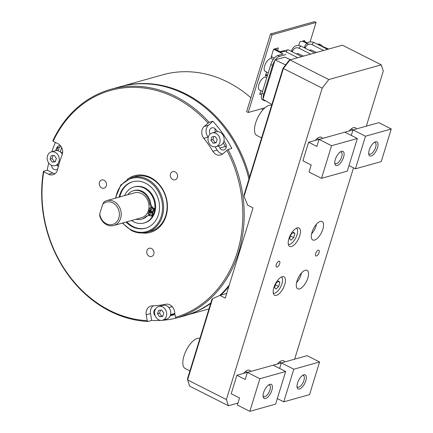 <?xml version="1.0" encoding="UTF-8"?>
<svg xmlns="http://www.w3.org/2000/svg" width="433" height="433" viewBox="0 0 433 433"><rect width="100%" height="100%" fill="white"/><g stroke="black" fill="none" stroke-linecap="round" stroke-linejoin="round"><path stroke-width="0.65" d="M151.545 248.537A4.265 3.572 -105.7 0 0 149.212 248.271A4.265 3.572 -105.7 0 0 146.917 253.343A4.265 3.572 -105.7 0 0 151.512 256.488A4.265 3.572 -105.7 0 0 153.991 252.785A4.265 3.572 -105.7 0 0 151.545 248.537M58.092 150.765A118.003 98.908 74.3 0 1 59.364 147.15M248.932 179.067A118.988 99.731 -105.7 0 0 184.712 94.167A118.988 99.731 -105.7 0 0 119.584 86.871L110.794 89.333A118.988 99.731 74.3 0 1 175.917 96.635A118.988 99.731 74.3 0 1 209.139 122.317L204.138 126.49A8.205 6.879 -105.7 0 0 203.824 138.322A102.935 86.281 74.3 0 1 212.836 151.296A8.205 6.879 -105.7 0 0 220.668 154.987A8.205 6.879 -105.7 0 0 223.033 153.677L228.034 149.504A118.988 99.731 74.3 0 1 176.15 318.158L175.473 317.324L174.499 311.435A8.205 6.879 -105.7 0 0 165.779 304.253A102.935 86.281 74.3 0 1 152.286 305.844A8.205 6.879 -105.7 0 0 150.857 306.055A8.205 6.879 -105.7 0 0 146.219 314.764L147.188 320.653L147.869 321.486A118.988 99.731 74.3 0 1 43.468 171.241L43.749 171.787L48.566 174.223A8.205 6.879 -105.7 0 0 53.053 174.726A8.205 6.879 -105.7 0 0 57.6 169.574A102.935 86.281 74.3 0 1 62.081 155.014A8.205 6.879 -105.7 0 0 57.952 143.707L53.14 141.272L52.858 140.72A118.988 99.731 74.3 0 1 110.794 89.333M57.795 147.588A118.988 99.731 -105.7 0 0 56.755 150.587M177.725 317.714A118.988 99.731 -105.7 0 0 178.834 317.411L183.836 316.009A118.988 99.731 -105.7 0 0 210.844 302.889M219.877 295.376A118.988 99.731 -105.7 0 0 229.284 285.044M252.91 208.251A118.988 99.731 -105.7 0 0 252.899 207.824M58.255 166.873A4.2 3.524 74.3 0 1 57.27 165.005M57.811 168.664A4.2 3.524 74.3 0 1 56.285 169.66A4.2 3.524 74.3 0 1 51.576 165.319M61.14 146.652L56.707 147.891A4.2 3.524 74.3 0 1 58.85 145.851A4.2 3.524 74.3 0 1 60.588 145.878M55.408 142.419A118.988 99.731 -105.7 0 0 51.836 151.766M48.702 162.927A118.988 99.731 -105.7 0 0 47.262 170.174L52.875 173.016A8.205 6.879 -105.7 0 0 55.088 173.693M55.651 150.706A115.346 96.678 74.3 0 1 56.707 147.891M215.439 132.049A4.2 3.524 74.3 0 1 215.125 128.747M210.162 134.035A4.2 3.524 74.3 0 1 211.894 127.827A4.2 3.524 74.3 0 1 215.537 129.191A115.346 96.678 74.3 0 1 217.463 131.648M223.98 141.028A115.346 96.678 74.3 0 1 225.636 143.729A4.2 3.524 74.3 0 1 223.899 149.926A4.2 3.524 74.3 0 1 219.888 148.032A106.94 89.636 -105.7 0 0 218.6 145.926M226.183 147.458A4.2 3.524 74.3 0 1 225.404 146.484A106.94 89.636 -105.7 0 0 223.222 142.977M228.034 149.504L231.823 148.443A118.988 99.731 -105.7 0 0 212.933 121.256L208.452 125.283A8.205 6.879 -105.7 0 0 208.132 137.115A102.935 86.281 74.3 0 1 208.235 137.239M215.125 146.825A102.935 86.281 74.3 0 1 217.149 150.083A8.205 6.879 -105.7 0 0 222.703 153.953M174.38 314.336A115.346 96.678 74.3 0 1 170.515 314.861M60.241 151.821A115.346 96.678 74.3 0 1 61.713 147.68M168.718 307.392A106.94 89.636 -105.7 0 0 171.003 306.943A4.2 3.524 74.3 0 1 172.556 307.019M174.878 313.725A4.2 3.524 74.3 0 1 173.092 315.078A4.2 3.524 74.3 0 1 172.908 315.121A115.346 96.678 74.3 0 1 170.261 315.641M155.182 315.776A4.2 3.524 74.3 0 1 155.609 308.967M153.222 305.812A8.205 6.879 -105.7 0 0 150.527 313.557L151.658 320.42A118.988 99.731 -105.7 0 0 160.924 320.393M162.142 320.312A118.988 99.731 -105.7 0 0 176.123 318.125M178.834 317.411A118.988 99.731 -105.7 0 0 179.944 317.091L176.15 318.158M175.473 317.324A118.003 98.908 -105.7 0 0 226.876 150.224M151.658 320.42L147.869 321.486M47.262 170.174L43.468 171.241M212.933 121.256L209.139 122.317M43.749 171.787A118.003 98.908 -105.7 0 0 147.188 320.653M127.172 179.424A29.422 24.659 74.3 0 1 166.148 197.394A29.422 24.659 74.3 0 1 142.197 233.003M150.154 231.401A28.437 23.831 -105.7 0 0 165.866 197.47A28.437 23.831 -105.7 0 0 134.804 176.653M175.132 171.858A4.265 3.572 -105.7 0 0 172.799 171.592A4.265 3.572 -105.7 0 0 170.51 176.664A4.265 3.572 -105.7 0 0 175.1 179.803A4.265 3.572 -105.7 0 0 177.579 176.107A4.265 3.572 -105.7 0 0 175.132 171.858M104.077 180.22A4.265 3.572 -105.7 0 0 101.744 179.96A4.265 3.572 -105.7 0 0 99.449 185.032A4.265 3.572 -105.7 0 0 104.044 188.171A4.265 3.572 -105.7 0 0 106.523 184.474A4.265 3.572 -105.7 0 0 104.077 180.22M207.986 123.037A118.003 98.908 -105.7 0 0 53.14 141.272M262.869 109.901A118.956 99.704 -105.7 0 0 261.797 108.672M250.891 97.804A118.956 99.704 -105.7 0 0 162.689 74.817L121.852 86.27M249.527 177.135A118.956 99.704 -105.7 0 0 122.577 86.091M186.796 315.121A118.956 99.704 -105.7 0 0 210.682 303.414M220.846 295.106A118.956 99.704 -105.7 0 0 228.819 286.57M59.397 147.139A117.971 98.881 -105.7 0 0 58.119 150.771M216.013 133.413A7.107 5.959 -105.7 0 0 212.127 132.974A7.107 5.959 -105.7 0 0 208.305 141.429A7.107 5.959 -105.7 0 0 215.964 146.663A7.107 5.959 -105.7 0 0 220.094 140.498A7.107 5.959 -105.7 0 0 216.013 133.413M215.964 146.663L220.034 145.52A7.107 5.959 -105.7 0 0 224.164 139.356A7.107 5.959 -105.7 0 0 220.088 132.271A7.107 5.959 -105.7 0 0 216.197 131.832L212.127 132.974M213.891 136.595L212.966 139.615L215.044 142.614L216.229 142.473M216.127 142.814L217.16 139.453L215.077 136.455L211.964 136.823L210.925 140.189L213.009 143.182L216.127 142.814M215.044 142.614L213.009 143.182M212.966 139.615L210.925 140.189M126.09 222.042A24.091 20.194 -105.7 0 0 132.336 226.719A24.091 20.194 -105.7 0 0 145.52 228.196A24.091 20.194 -105.7 0 0 158.462 199.548A24.091 20.194 -105.7 0 0 132.509 181.8A24.091 20.194 -105.7 0 0 119.113 197.161M126.782 221.848A24.091 20.194 -105.7 0 0 133.023 226.524A24.091 20.194 -105.7 0 0 145.861 228.099M132.855 181.708A24.091 20.194 -105.7 0 0 119.806 196.966M149.818 211.255A13.71 11.491 -105.7 0 0 150.029 210.633M131.583 220.5A18.711 15.68 -105.7 0 0 133.824 221.864A18.711 15.68 -105.7 0 0 144.065 223.011A18.711 15.68 -105.7 0 0 154.116 200.766A18.711 15.68 -105.7 0 0 133.965 186.986A18.711 15.68 -105.7 0 0 124.607 195.619M144.065 223.011L144.757 222.822A18.711 15.68 -105.7 0 0 154.803 200.571A18.711 15.68 -105.7 0 0 134.652 186.791L133.965 186.986M148.957 214.99A1.348 1.126 -105.7 0 0 150.419 213.469A1.348 1.126 -105.7 0 0 148.183 213.648A1.348 1.126 -105.7 0 0 148.957 214.99M149.428 212.468A1.348 1.126 -105.7 0 0 150.094 214.844M135.962 219.271A14.787 12.395 -105.7 0 0 141.434 219.206A14.787 12.395 -105.7 0 0 145.715 216.825A6.625 5.548 74.3 0 1 147.637 215.758A6.625 5.548 74.3 0 1 151.258 216.164L152.194 213.133L153.055 212.89L148.422 210.562M152.194 213.133L148.232 211.131M151.258 216.164L152.124 215.921L153.055 212.89M141.434 219.206L142.295 218.963A14.787 12.395 -105.7 0 0 146.581 216.581A6.625 5.548 74.3 0 1 148.07 215.656M148.606 209.913L152.568 211.916L153.499 208.885L154.359 208.641A6.625 5.548 74.3 0 1 150.662 203.31A14.787 12.395 -105.7 0 0 134.311 190.493L133.451 190.736A14.787 12.395 -105.7 0 0 127.665 194.763M153.499 208.885A6.625 5.548 74.3 0 1 149.802 203.553A14.787 12.395 -105.7 0 0 133.451 190.736M152.568 211.916L153.428 211.677L154.359 208.641M151.193 207.726A1.348 1.126 -105.7 0 0 149.731 209.247A1.348 1.126 -105.7 0 0 151.961 209.069A1.348 1.126 -105.7 0 0 151.193 207.726M150.917 207.629A1.348 1.126 -105.7 0 0 151.582 210.01M113.706 225.512L141.526 217.712A12.92 10.83 -105.7 0 0 149.033 206.503A12.92 10.83 -105.7 0 0 141.623 193.627A12.92 10.83 -105.7 0 0 134.549 192.831L106.729 200.636A12.92 10.83 74.3 0 1 120.645 210.151A12.92 10.83 74.3 0 1 113.706 225.512A12.92 10.83 74.3 0 1 99.758 215.883L99.752 213.859A11.604 9.726 -105.7 0 0 112.916 224.364A11.604 9.726 -105.7 0 0 117.911 208.121A11.604 9.726 -105.7 0 0 102.697 204.279L104.072 201.865A12.92 10.83 74.3 0 1 106.729 200.636M99.752 213.859L102.697 204.279M149.201 210.941A12.92 10.83 -105.7 0 0 149.412 210.324M162.624 306.959A7.107 5.959 -105.7 0 0 158.732 306.526A7.107 5.959 -105.7 0 0 154.917 314.975A7.107 5.959 -105.7 0 0 162.57 320.214A7.107 5.959 -105.7 0 0 166.7 314.049A7.107 5.959 -105.7 0 0 162.624 306.959M162.57 320.214L166.645 319.072A7.107 5.959 -105.7 0 0 170.775 312.907A7.107 5.959 -105.7 0 0 166.694 305.817A7.107 5.959 -105.7 0 0 162.808 305.384L158.732 306.526M160.502 310.147L159.571 313.167L161.655 316.16L162.84 316.02M162.738 316.366L163.771 312.999L161.688 310.006L158.57 310.374L157.536 313.736L159.62 316.734L162.738 316.366M161.655 316.16L159.62 316.734M159.571 313.167L157.536 313.736M55.191 152.351A7.107 5.959 -105.7 0 0 51.3 151.913A7.107 5.959 -105.7 0 0 47.484 160.367A7.107 5.959 -105.7 0 0 55.137 165.601A7.107 5.959 -105.7 0 0 59.267 159.436A7.107 5.959 -105.7 0 0 55.191 152.351M62.33 154.278A7.107 5.959 -105.7 0 0 59.261 151.209A7.107 5.959 -105.7 0 0 55.375 150.771L51.3 151.913M53.07 155.534L52.139 158.554L54.222 161.552L55.408 161.412M55.3 161.753L56.339 158.391L54.255 155.393L51.137 155.761L50.104 159.127L52.187 162.121L55.3 161.753M54.222 161.552L52.187 162.121M52.139 158.554L50.104 159.127M226.529 294.007L225.902 293.688L219.867 295.382L225.268 298.11L253.024 207.889L247.622 205.161L244.066 196.328L244.066 194.899L282.998 68.338L289.12 60.339L289.975 59.911L328.793 79.542L322.206 88.148L283.388 68.517L244.066 196.328M226.405 399.562L187.581 379.93L212.565 298.716L212.018 299.062L187.424 379.016L189.616 386.122L228.44 405.753L226.405 399.562L322.206 88.148M328.793 79.542L381.257 64.831L342.433 45.2L289.975 59.911L283.388 68.517L282.998 68.338M366.356 126.068L383.286 71.023L381.257 64.831M250.75 371.39A10.728 4.639 116.8 0 0 249.711 370.285A10.728 4.639 116.8 0 0 247.844 370.188A10.728 4.639 116.8 0 0 243.584 373.398M356.364 128.866A10.728 4.639 116.8 0 0 355.325 127.762A10.728 4.639 116.8 0 0 353.458 127.665A10.728 4.639 116.8 0 0 349.198 130.874M322.428 138.381A10.728 4.639 116.8 0 0 321.394 137.277A10.728 4.639 116.8 0 0 319.527 137.18A10.728 4.639 116.8 0 0 315.262 140.389M276.438 295.371A10.338 4.471 116.8 0 0 284.102 286.305A10.338 4.471 116.8 0 0 283.972 276.828A10.338 4.471 116.8 0 0 275.318 284.032A10.338 4.471 116.8 0 0 274.641 295.279A10.338 4.471 116.8 0 0 276.438 295.371M291.463 246.545A10.338 4.471 116.8 0 0 299.122 237.479A10.338 4.471 116.8 0 0 298.992 228.002A10.338 4.471 116.8 0 0 290.337 235.206A10.338 4.471 116.8 0 0 289.661 246.453A10.338 4.471 116.8 0 0 291.463 246.545M299.539 288.898A10.338 4.471 116.8 0 0 307.203 279.826A10.338 4.471 116.8 0 0 307.073 270.349A10.338 4.471 116.8 0 0 298.413 277.558A10.338 4.471 116.8 0 0 297.742 288.8A10.338 4.471 116.8 0 0 299.539 288.898M314.558 240.071A10.338 4.471 116.8 0 0 322.222 231A10.338 4.471 116.8 0 0 322.092 221.523A10.338 4.471 116.8 0 0 313.438 228.732A10.338 4.471 116.8 0 0 312.761 239.974A10.338 4.471 116.8 0 0 314.558 240.071M316.463 255.99A3.231 1.396 116.8 0 0 318.856 253.153A3.231 1.396 116.8 0 0 318.818 250.193A3.231 1.396 116.8 0 0 316.112 252.444A3.231 1.396 116.8 0 0 315.901 255.957A3.231 1.396 116.8 0 0 316.463 255.99M277.098 267.026A3.231 1.396 116.8 0 0 279.496 264.19A3.231 1.396 116.8 0 0 279.453 261.229A3.231 1.396 116.8 0 0 276.747 263.481A3.231 1.396 116.8 0 0 276.535 266.993A3.231 1.396 116.8 0 0 277.098 267.026M284.681 361.874A10.728 4.639 116.8 0 0 283.642 360.77A10.728 4.639 116.8 0 0 281.78 360.673A10.728 4.639 116.8 0 0 277.515 363.882M237.955 403.085L228.44 405.753M353.501 167.842L294.673 359.071M212.565 298.716L219.867 295.382M226.697 293.466L225.902 293.688A8.205 3.551 -63.2 0 0 226.735 293.341M293.666 237.62L294.905 233.587L293.493 232.137L290.835 234.729L289.59 238.762L291.008 240.212L293.666 237.62L290.446 235.99M292.995 232.618L294.905 233.587M288.313 244.309A9.044 3.913 116.8 0 0 295.739 237.939A9.044 3.913 116.8 0 0 296.47 228.18M311.603 233.782A9.044 3.913 116.8 0 0 316.415 224.256M273.288 293.141A9.044 3.913 116.8 0 0 280.719 286.765A9.044 3.913 116.8 0 0 281.45 277.006M278.641 286.446L279.886 282.413L278.468 280.963L275.81 283.555L274.571 287.588L275.983 289.038L278.641 286.446L275.42 284.822M277.975 281.445L279.886 282.413M296.578 282.608A9.044 3.913 116.8 0 0 301.395 273.082M271.875 104.505L262.95 99.254L275.052 59.906L284.903 57.145L290.635 59.722M275.052 59.906L285.634 64.89M322.271 46.667L322.764 46.526L328.658 49.064M309.346 50.293L310.759 49.892L316.491 52.474M296.416 53.914L297.834 53.519L303.565 56.101M265.618 75.077L267.307 75.932M267.524 75.228L265.835 74.373M271.318 56.555L274.316 58.071M265.586 100.808A8.665 3.751 -63.2 0 1 264.336 100.667L262.593 99.785A8.665 3.751 -63.2 0 1 261.954 93.328L270.804 64.566A8.665 3.751 -63.2 0 1 277.753 55.478L283.03 53.995L273.607 49.227M259.919 93.604L261.646 94.475M263.156 98.583A8.665 3.751 -63.2 0 1 263.697 94.21L272.546 65.448A8.665 3.751 -63.2 0 1 274.847 60.577M275.377 59.814A8.665 3.751 -63.2 0 1 279.501 56.355L285.807 54.59M264.336 100.667A8.665 3.751 -63.2 0 1 263.383 99.509M274.641 48.94L281.358 52.339M307.414 42.883L303.425 40.87M322.444 46.618A8.665 3.751 116.8 0 0 321.378 45.119A8.665 3.751 116.8 0 0 319.873 45.037L319.343 45.184M321.378 45.119L319.635 44.236A8.665 3.751 116.8 0 0 318.125 44.155L317.6 44.301M302.391 41.157L308.659 44.328M304.35 41.335L304.594 40.54L299.804 41.882L298.71 45.438M260.823 90.67L259.676 94.399L260.845 94.069M266.555 72.03L265.348 75.959L266.647 75.596M275.994 49.627L276.357 48.458M277.58 50.428L278.359 47.895L273.569 49.238L271.02 57.524L272.449 57.124M310.098 41.849L316.068 22.451L314.482 21.65L270.528 33.974L246.621 111.682L248.201 112.488L265.018 107.774M316.068 22.451L272.108 34.775L270.528 33.974M272.108 34.775L248.201 112.488M262.506 91.525L259.405 89.956A7.107 3.074 -63.2 0 1 259.318 83.439A7.107 3.074 -63.2 0 1 264.585 77.204A7.107 3.074 -63.2 0 1 265.824 77.269L266.75 77.74M268.244 72.879L265.142 71.315A7.107 3.074 -63.2 0 1 265.056 64.798A7.107 3.074 -63.2 0 1 270.322 58.563A7.107 3.074 -63.2 0 1 271.556 58.628L273.245 59.483M374.236 142.446A6.463 2.793 -63.2 0 1 375.13 142.554A6.463 2.793 -63.2 0 1 375.611 147.372A6.463 2.793 -63.2 0 1 369.3 154.088A6.463 2.793 -63.2 0 1 368.678 153.434M351.304 135.437L353.003 129.895L365.484 136.206L355.444 168.827L349.009 165.568M355.444 168.827L381.235 161.596L391.27 128.974L378.794 122.663L353.003 129.895M368.418 125.575L342.627 132.807M391.27 128.974L365.484 136.206M377.5 147.74A7.881 3.41 -63.2 0 1 372.71 155.193A7.881 3.41 -63.2 0 1 368.775 154.332A7.881 3.41 -63.2 0 1 370.318 147.361A7.881 3.41 -63.2 0 1 375.021 141.992A7.881 3.41 -63.2 0 1 377.5 147.74M268.622 384.969A6.463 2.793 -63.2 0 1 269.515 385.078A6.463 2.793 -63.2 0 1 269.992 389.895A6.463 2.793 -63.2 0 1 263.681 396.612A6.463 2.793 -63.2 0 1 263.064 395.957M245.219 379.481L247.389 372.418L259.865 378.729L249.83 411.35L237.354 405.039L239.525 397.981L231.211 393.776L236.9 375.27L245.219 379.481M249.83 411.35L275.621 404.119L285.656 371.498L273.18 365.187L247.389 372.418M236.9 375.27L262.799 368.099M285.656 371.498L259.865 378.729M271.881 390.263A7.881 3.41 -63.2 0 1 267.091 397.716A7.881 3.41 -63.2 0 1 263.161 396.855A7.881 3.41 -63.2 0 1 264.698 389.884A7.881 3.41 -63.2 0 1 269.402 384.515A7.881 3.41 -63.2 0 1 271.881 390.263M302.553 375.454A6.463 2.793 -63.2 0 1 303.446 375.563A6.463 2.793 -63.2 0 1 303.928 380.38A6.463 2.793 -63.2 0 1 297.617 387.097A6.463 2.793 -63.2 0 1 296.995 386.442M279.621 368.445L281.326 362.903L293.801 369.214L283.767 401.835L277.326 398.577M283.767 401.835L309.552 394.604L319.586 361.983L307.111 355.672L281.326 362.903M296.735 358.584L270.944 365.815M319.586 361.983L293.801 369.214M305.817 380.748A7.881 3.41 -63.2 0 1 301.027 388.201A7.881 3.41 -63.2 0 1 297.092 387.34A7.881 3.41 -63.2 0 1 298.635 380.369A7.881 3.41 -63.2 0 1 303.338 375A7.881 3.41 -63.2 0 1 305.817 380.748M340.306 151.961A6.463 2.793 -63.2 0 1 341.199 152.07A6.463 2.793 -63.2 0 1 341.675 156.887A6.463 2.793 -63.2 0 1 335.364 163.604A6.463 2.793 -63.2 0 1 334.747 162.949M316.902 146.473L319.072 139.41L331.548 145.721L321.513 178.342L309.038 172.031L311.208 164.973L302.889 160.767L308.583 142.262L316.902 146.473M321.513 178.342L347.304 171.111L357.339 138.49L344.863 132.179L319.072 139.41M308.583 142.262L334.482 135.091M357.339 138.49L331.548 145.721M343.564 157.255A7.881 3.41 -63.2 0 1 338.774 164.708A7.881 3.41 -63.2 0 1 334.844 163.847A7.881 3.41 -63.2 0 1 336.381 156.876A7.881 3.41 -63.2 0 1 341.085 151.507A7.881 3.41 -63.2 0 1 343.564 157.255M189.919 370.892L185.2 368.505A16.8 7.269 -63.2 0 1 184.988 353.101A16.8 7.269 -63.2 0 1 197.437 338.368A16.8 7.269 -63.2 0 1 199.932 338.341M261.602 137.883L256.883 135.497A16.8 7.269 -63.2 0 1 256.672 120.093A16.8 7.269 -63.2 0 1 269.12 105.36A16.8 7.269 -63.2 0 1 271.615 105.333M225.404 146.484L219.888 148.032M208.452 125.283L204.138 126.49M208.132 137.115L203.824 138.322M217.149 150.083L212.836 151.296M173.265 315.024L172.908 315.121M52.875 173.016L48.566 174.223M150.527 313.557L146.219 314.764M131.545 230.513A28.432 23.831 -105.7 0 0 147.106 232.256A28.432 23.831 -105.7 0 0 162.375 198.449A28.432 23.831 -105.7 0 0 131.751 177.508L120.823 184.929L115.389 198.206M122.783 222.968A27.642 23.171 -105.7 0 0 131.351 229.918A27.642 23.171 -105.7 0 0 161.65 214.828A27.642 23.171 -105.7 0 0 144.14 178.975A27.642 23.171 -105.7 0 0 115.806 198.087M145.715 216.825L146.581 216.581M149.802 203.553L150.662 203.31M323.597 50.482L312.123 44.68A6.154 5.158 -105.7 0 0 305.465 47.722L305.303 48.247M305.465 47.722A2.051 0.682 -162.9 0 1 304.578 46.818L304.296 47.738M312.123 44.68A2.051 0.888 -63.2 0 1 314.125 42.548C309.66 40.886 306.477 42.31 304.578 46.818M310.667 54.109L299.192 48.301A6.154 5.158 -105.7 0 0 292.535 51.348L292.372 51.873M292.535 51.348A2.051 0.682 -162.9 0 1 291.653 50.445L291.366 51.365M299.192 48.301A2.051 0.888 -63.2 0 1 301.195 46.169C296.735 44.512 293.552 45.936 291.653 50.445M297.736 57.73L286.262 51.928A6.154 5.158 -105.7 0 0 280.79 52.864M286.262 51.928A2.051 0.888 -63.2 0 1 288.27 49.795L279.967 51.635M277.753 55.478L279.501 56.355M270.804 64.566L272.546 65.448M261.954 93.328L263.697 94.21M318.125 44.155L319.873 45.037M208.987 308.924L186.082 315.343M135.681 176.404L131.751 177.508M151.036 231.157L147.106 232.256C141.851 233.668 136.617 233.084 131.405 230.508L122.366 223.087M174.829 313.422L170.58 314.612M58.883 164.551L55.137 165.601M62.655 152.086L61.053 152.535M327.597 49.357L314.125 42.548M314.667 52.983L301.195 46.169M301.741 56.609L288.27 49.795M352.868 129.846L351.125 128.969M247.248 372.369L245.506 371.487M281.185 362.854L279.442 361.972M318.932 139.361L317.189 138.479"/></g></svg>
